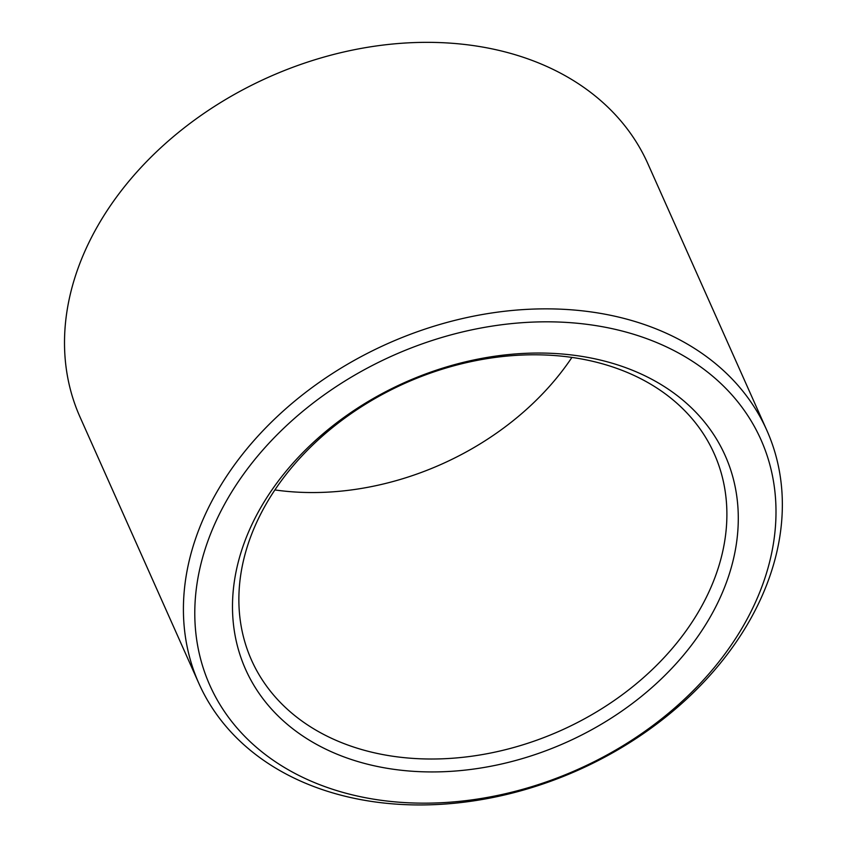 <?xml version="1.0" encoding="UTF-8"?>
<svg xmlns="http://www.w3.org/2000/svg" width="847" height="847" viewBox="0 0 847 847"><rect width="100%" height="100%" fill="white"/><g stroke="black" fill="none" stroke-linecap="round" stroke-linejoin="round"><path stroke-width="1.27" d="M266.191 503.944A253.327 190.31 156 0 0 251.527 660.141A253.327 190.31 156 0 0 560.407 730.717A253.327 190.31 156 0 0 714.212 453.706A253.327 190.31 156 0 0 501.668 356.629A253.327 190.31 156 0 0 266.191 503.944M274.894 489.937A253.327 190.31 156 0 0 571.937 357.402M260.781 507.565A262.538 197.235 156 0 0 496.945 765.01A262.538 197.235 156 0 0 698.299 414.85A262.538 197.235 156 0 0 260.781 507.565M227.292 499.381A301.691 226.647 156 0 0 498.682 795.206A301.691 226.647 156 0 0 730.05 392.839A301.691 226.647 156 0 0 227.292 499.381M216.938 491.895A310.902 233.571 156 0 0 198.95 683.593A310.902 233.571 156 0 0 578.035 770.219A310.902 233.571 156 0 0 766.789 430.244A310.902 233.571 156 0 0 505.945 311.114A310.902 233.571 156 0 0 216.938 491.895M766.789 430.244L647.881 163.736A310.902 233.571 156 0 0 387.037 44.605A310.902 233.571 156 0 0 98.04 225.387A310.902 233.571 156 0 0 80.041 417.084L198.95 683.593"/></g></svg>
